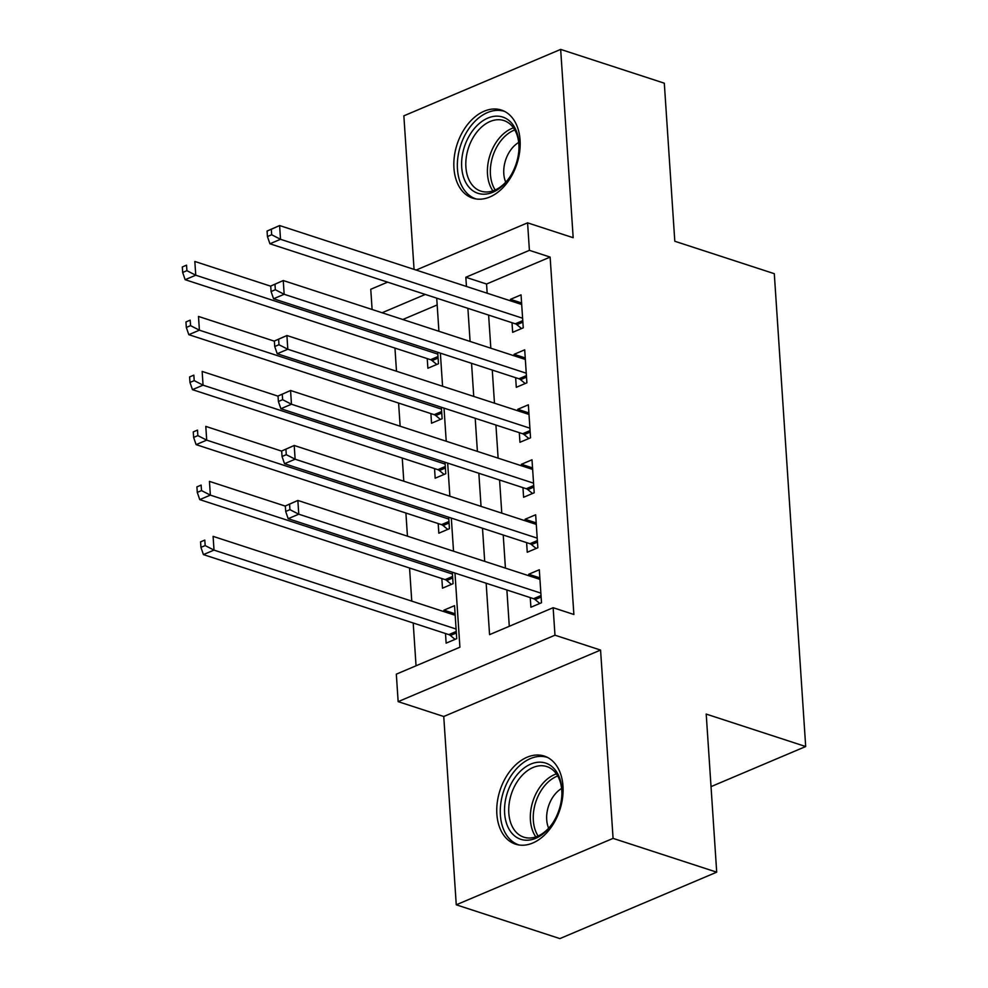 <?xml version="1.0" encoding="UTF-8"?>
<svg xmlns="http://www.w3.org/2000/svg" width="988" height="988" viewBox="0 0 988 988"><rect width="100%" height="100%" fill="white"/><g stroke="black" fill="none" stroke-linecap="round" stroke-linejoin="round"><path stroke-width="1.48" d="M453.949 168.096A46.325 31.468 -71.9 0 0 472.647 198.143A46.325 31.468 -71.9 0 0 505.868 184.398A46.325 31.468 -71.9 0 0 520.071 140.086A46.325 31.468 -71.9 0 0 501.373 110.051A46.325 31.468 -71.9 0 0 468.151 123.784A46.325 31.468 -71.9 0 0 453.949 168.096M496.865 814.124A46.325 31.468 -71.9 0 0 515.563 844.172A46.325 31.468 -71.9 0 0 548.785 830.426A46.325 31.468 -71.9 0 0 562.975 786.115A46.325 31.468 -71.9 0 0 544.277 756.067A46.325 31.468 -71.9 0 0 511.055 769.813A46.325 31.468 -71.9 0 0 496.865 814.124M372.106 309.491L370.759 289.274L387.605 282.148M711.027 786.633L805.689 746.533L774.296 273.688L674.804 241.257L664.307 83.19L560.665 49.4L403.857 115.831L414.058 269.378M805.689 746.533L706.21 714.089L716.708 872.169L559.887 938.6L456.258 904.81L613.079 838.38L600.568 650.067L554.972 635.198L398.152 701.641L396.324 674.149L459.902 647.214L454.974 573.065M600.568 650.067L443.748 716.498L456.258 904.81M443.748 716.498L398.152 701.641M394.953 348.085L396.484 371.229M398.596 403.067L400.14 426.211M402.252 458.049L403.796 481.193M405.907 513.031L407.439 536.175M409.551 568.014L411.761 601.136M413.206 622.996L416.047 665.789M716.708 872.169L613.079 838.38M512.006 322.706L512.649 332.326L523.245 327.843L521.047 294.856L510.45 299.339L510.549 300.846M515.662 377.688L516.292 387.308L526.888 382.825L524.702 349.826L514.106 354.322L514.205 355.828M519.305 432.67L519.947 442.291L530.544 437.808L528.358 404.808L517.761 409.304L517.86 410.81M522.961 487.652L523.603 497.273L534.199 492.777L532.001 459.791L521.405 464.286L521.503 465.78M526.616 542.634L527.246 552.255L537.843 547.76L535.657 514.773L525.06 519.268L525.159 520.762M455.085 613.783L443.945 610.152L444.044 611.658M445.502 633.518L446.144 643.151L456.728 638.656L454.542 605.669L443.945 610.152M441.846 578.548L442.488 588.169L453.084 583.673L452.319 572.2M438.19 523.566L438.833 533.187L449.429 528.691L448.663 517.218M434.547 468.584L435.177 478.204L445.773 473.709L445.02 462.236M430.892 413.601L431.534 423.222L442.13 418.727L441.364 407.254M437.165 304.946L402.808 319.507M427.236 358.619L427.878 368.24L438.474 363.757L437.709 352.271M486.158 583.229L489.566 634.642L553.144 607.706L573.867 614.474L550.131 257.09L486.553 284.025L487.17 293.214M488.615 315.086L490.826 348.196M492.271 370.068L494.469 403.178M495.927 425.05L498.125 458.16M499.582 480.032L501.781 513.143M503.225 535.002L505.424 568.125M506.881 589.984L509.289 626.293M530.26 597.616L530.902 607.237L541.498 602.742L539.312 569.755L528.716 574.25L528.815 575.745M416.133 270.057L527.58 222.843L573.176 237.713L560.665 49.4M527.58 222.843L529.407 250.335L465.83 277.27L466.447 286.458M550.131 257.09L529.407 250.335M553.144 607.706L554.972 635.198M425.297 294.436L382.084 312.751M453.529 551.205L451.318 518.083M449.873 496.223L447.675 463.1M446.218 441.241L444.02 408.118M442.575 386.259L440.364 353.148M438.919 331.276L436.721 298.166M467.892 308.33L470.09 341.44M471.548 363.312L473.746 396.423M475.203 418.282L477.402 451.405M478.847 473.264L481.045 506.387M482.502 528.247L484.7 561.369M486.553 284.025L465.83 277.27M539.843 577.881L528.716 574.25M536.2 522.899L525.06 519.268M532.544 467.917L521.405 464.286M528.889 412.935L517.761 409.304M525.246 357.952L514.106 354.322M521.59 302.97L510.45 299.339M285.334 505.955L285.693 511.463L289.929 509.66L289.57 504.164L285.334 505.955L297.857 500.447L539.942 579.376M289.57 504.164L297.857 500.447L298.771 514.192L288.175 518.688L533.582 598.691A5.94 3.754 67 0 1 535.15 599.593L539.806 603.458M540.856 593.121L298.771 514.192L289.929 509.66M285.693 511.463L288.175 518.688M455.184 615.289L213.099 536.361L214.013 550.106L203.417 554.601L448.811 634.605A5.94 3.754 -113 0 1 450.392 635.506L455.048 639.372M205.171 545.574L204.8 540.078L200.564 541.869L200.935 547.364L205.171 545.574L214.013 550.106L456.098 629.035M200.564 541.869L204.8 540.078M203.417 554.601L200.935 547.364M561.839 789.079A40.088 27.232 108.1 0 1 561.9 794.537A40.088 27.232 108.1 0 1 552.465 823.486A40.088 27.232 108.1 0 1 522.701 839.825A40.088 27.232 108.1 0 1 504.633 813.322A40.088 27.232 108.1 0 1 530.766 764.095A40.088 27.232 108.1 0 1 561.839 789.079M561.876 795.13A37.124 25.206 -71.9 0 0 561.802 790.659A37.124 25.206 -71.9 0 0 546.821 766.577A37.124 25.206 -71.9 0 0 520.194 777.593A37.124 25.206 -71.9 0 0 508.82 813.099A37.124 25.206 -71.9 0 0 523.801 837.169A37.124 25.206 -71.9 0 0 552.798 822.979M561.592 788.473A26.429 17.945 -71.9 0 0 546.71 819.731A26.429 17.945 -71.9 0 0 548.636 828.203M547.5 757.438L547.574 757.463A46.028 31.258 -71.9 0 0 547.5 757.438A46.028 31.258 -71.9 0 0 514.501 771.097A46.028 31.258 -71.9 0 0 500.385 815.112A46.028 31.258 -71.9 0 0 518.972 844.962A46.028 31.258 -71.9 0 0 519.033 844.987L518.972 844.962M506.77 181.249A40.088 27.232 108.1 0 1 466.781 184.225A40.088 27.232 108.1 0 1 473.882 129.095A40.088 27.232 108.1 0 1 504.337 117.658A40.088 27.232 108.1 0 1 518.996 148.509A40.088 27.232 108.1 0 1 509.561 177.457A40.088 27.232 108.1 0 1 506.77 181.249M518.959 149.102A37.124 25.206 -71.9 0 0 503.905 120.561A37.124 25.206 -71.9 0 0 477.179 131.7A37.124 25.206 -71.9 0 0 480.897 191.141A37.124 25.206 -71.9 0 0 507.622 180.001A37.124 25.206 -71.9 0 0 509.882 176.951M518.688 142.445A26.429 17.945 -71.9 0 0 511.821 148.521A26.429 17.945 -71.9 0 0 505.733 182.175M504.596 111.409L504.658 111.434A46.028 31.258 -71.9 0 0 504.596 111.409A46.028 31.258 -71.9 0 0 471.449 125.229A46.028 31.258 -71.9 0 0 476.055 198.934A46.028 31.258 -71.9 0 0 476.13 198.959L476.055 198.934M281.679 450.985L282.037 456.481L286.285 454.678L285.915 449.182L281.679 450.985L294.214 445.477L536.299 524.393M285.915 449.182L294.214 445.477L295.128 459.21L284.532 463.705L529.926 543.709A5.94 3.754 67 0 1 531.507 544.61L536.163 548.476M537.213 538.139L295.128 459.21L286.285 454.678M282.037 456.481L284.532 463.705M278.023 396.003L278.394 401.499L282.63 399.695L282.259 394.2L278.023 396.003L290.558 390.495L532.643 469.411M282.259 394.2L290.558 390.495L291.472 404.24L280.876 408.723L526.271 488.727A5.94 3.754 67 0 1 527.851 489.628L532.507 493.494M533.557 483.157L291.472 404.24L282.63 399.695M278.394 401.499L280.876 408.723M274.368 341.021L274.738 346.516L278.974 344.726L278.616 339.217L274.368 341.021L286.903 335.512L528.988 414.429M278.616 339.217L286.903 335.512L287.817 349.258L277.22 353.741L522.627 433.744A5.94 3.754 67 0 1 524.196 434.646L528.852 438.511M529.901 428.175L287.817 349.258L278.974 344.726M274.738 346.516L277.22 353.741M270.724 286.038L271.083 291.534L275.331 289.743L274.96 284.235L270.724 286.038L283.26 280.53L525.344 359.459M274.96 284.235L283.26 280.53L284.161 294.276L273.565 298.759L518.972 378.774A5.94 3.754 67 0 1 520.553 379.676L525.196 383.542M526.258 373.205L284.161 294.276L275.331 289.743M271.083 291.534L273.565 298.759M285.334 506.128L209.444 481.378L210.358 495.124L199.761 499.619L445.168 579.623A5.94 3.754 -113 0 1 446.737 580.524L451.393 584.39M201.515 490.591L201.144 485.096L196.908 486.886L197.279 492.395L201.515 490.591L210.358 495.124L452.442 574.053M196.908 486.886L201.144 485.096M199.761 499.619L197.279 492.395M281.691 451.146L205.788 426.396L206.702 440.142L196.106 444.637L441.513 524.64A5.94 3.754 -113 0 1 443.081 525.542L447.737 529.407M197.859 435.609L197.501 430.113L193.265 431.904L193.623 437.412L197.859 435.609L206.702 440.142L448.787 519.071M193.265 431.904L197.501 430.113M196.106 444.637L193.623 437.412M278.036 396.163L202.145 371.426L203.059 385.159L192.462 389.655L437.857 469.658A5.94 3.754 -113 0 1 439.438 470.56L444.094 474.425M194.216 380.627L193.846 375.131L189.61 376.934L189.968 382.43L194.216 380.627L203.059 385.159L445.143 464.088M189.61 376.934L193.846 375.131M192.462 389.655L189.968 382.43M274.38 341.181L198.489 316.444L199.403 330.19L188.807 334.673L434.214 414.676A5.94 3.754 -113 0 1 435.782 415.578L440.438 419.443M190.561 325.645L190.19 320.149L185.954 321.952L186.324 327.448L190.561 325.645L199.403 330.19L441.488 409.106M185.954 321.952L190.19 320.149M188.807 334.673L186.324 327.448M267.069 231.056L267.439 236.552L271.675 234.761L271.305 229.265L267.069 231.056L279.604 225.548L521.689 304.477M271.305 229.265L279.604 225.548L280.518 239.294L269.922 243.777L515.316 323.792A5.94 3.754 67 0 1 516.897 324.694L521.553 328.559M522.603 318.222L280.518 239.294L271.675 234.761M267.439 236.552L269.922 243.777M270.737 286.199L194.834 261.462L195.748 275.207L185.151 279.69L430.558 359.694A5.94 3.754 -113 0 1 432.127 360.595L436.782 364.461M186.905 270.675L186.547 265.167L182.311 266.97L182.669 272.466L186.905 270.675L195.748 275.207L437.832 354.124M182.311 266.97L186.547 265.167M185.151 279.69L182.669 272.466M541.115 597.061L535.15 599.593M541.016 595.542L533.582 598.691M448.811 634.605L456.258 631.456M450.392 635.506L456.357 632.975M535.829 836.91A37.124 25.206 108.1 0 1 530.42 820.139A37.124 25.206 108.1 0 1 556.38 773.888M557.701 775.975A35.901 24.379 -71.9 0 0 533.335 820.435A35.901 24.379 -71.9 0 0 538.127 836.009M492.926 190.882A37.124 25.206 108.1 0 1 498.779 138.74A37.124 25.206 108.1 0 1 513.476 127.86M514.797 129.947A35.901 24.379 -71.9 0 0 501.324 140.21A35.901 24.379 -71.9 0 0 495.223 189.98M537.472 542.091L531.507 544.61M537.373 540.56L529.926 543.709M533.816 487.109L527.851 489.628M533.718 485.577L526.271 488.727M530.161 432.127L524.196 434.646M530.062 430.595L522.627 433.744M526.518 377.144L520.553 379.676M526.419 375.613L518.972 378.774M445.168 579.623L452.603 576.473M446.737 580.524L452.702 577.992M441.513 524.64L448.947 521.491M443.081 525.542L449.058 523.01M437.857 469.658L445.304 466.509M439.438 470.56L445.403 468.04M434.214 414.676L441.648 411.527M435.782 415.578L441.747 413.058M522.862 322.162L516.897 324.694M522.763 320.631L515.316 323.792M430.558 359.694L437.993 356.545M432.127 360.595L438.092 358.076"/></g></svg>
